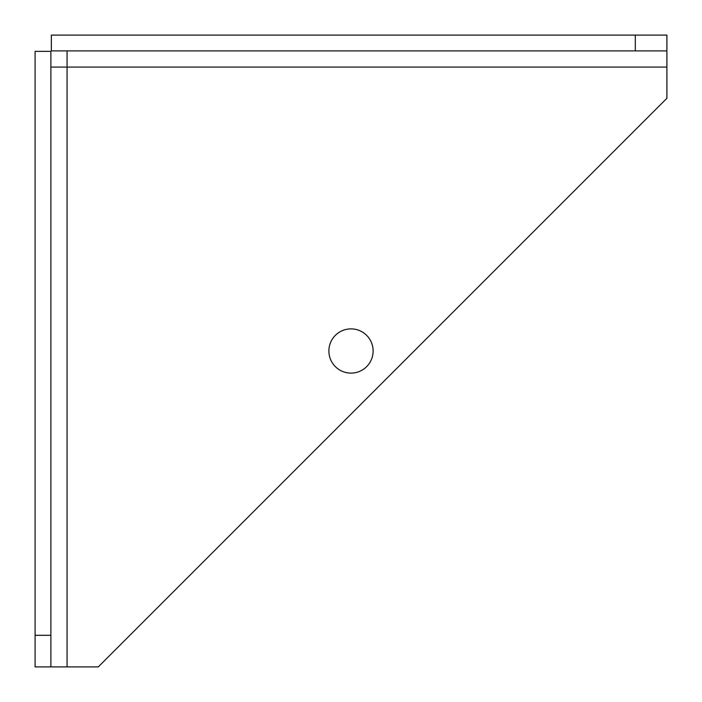 <?xml version="1.0" encoding="UTF-8"?>
<svg xmlns="http://www.w3.org/2000/svg" width="702" height="702" viewBox="0 0 702 702"><rect width="100%" height="100%" fill="white"/><g stroke="black" fill="none" stroke-linecap="round" stroke-linejoin="round"><path stroke-width="1.05" d="M50.895 666.9L50.895 51.343L35.1 51.343L35.1 666.9L98.28 666.9L666.9 98.28L666.9 35.1L51.343 35.1L51.343 50.895L666.9 50.895M67.067 50.895L67.067 666.9M50.895 67.067L666.9 67.067M328.887 351A22.113 22.113 0 0 1 351 328.887A22.113 22.113 0 0 1 373.113 351A22.113 22.113 0 0 1 351 373.113A22.113 22.113 0 0 1 328.887 351M35.1 635.31L50.895 635.31M635.31 35.1L635.31 50.895"/></g></svg>

